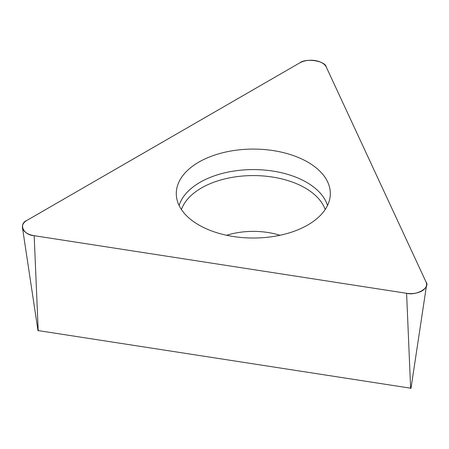 <?xml version="1.0" encoding="UTF-8"?>
<svg xmlns="http://www.w3.org/2000/svg" width="449" height="449" viewBox="0 0 449 449"><rect width="100%" height="100%" fill="white"/><g stroke="black" fill="none" stroke-linecap="round" stroke-linejoin="round"><path stroke-width="0.67" d="M410.981 388.25L38.092 330.565M426.067 282.056L326.277 67.041A15.9 9.182 0 0 0 299.679 62.927L27.047 220.33A15.9 9.182 0 0 0 22.45 227.615A15.9 9.182 0 0 0 34.175 235.686L406.592 293.298A15.9 9.182 0 0 0 426.55 285.227A15.9 9.182 0 0 0 426.067 282.056M273.245 150.6A77.026 44.468 0 0 0 176.378 195.753A77.026 44.468 0 0 0 253.309 238.026A77.026 44.468 0 0 0 330.234 195.753A77.026 44.468 0 0 0 273.245 150.6M34.175 235.686L406.592 293.298C416.352 295.947 430.658 287.691 426.067 282.056L326.277 67.041C325.373 60.84 305.831 57.814 299.679 62.927L27.047 220.33C18.196 223.883 23.432 235.164 34.175 235.686L38.216 330.834M410.639 388.447L406.592 293.298M179.112 205.496A75.353 43.502 180 0 1 272.807 171.069A75.353 43.502 180 0 1 327.501 205.496M325.177 209.548A73.316 42.329 0 0 0 272.279 177.018A73.316 42.329 0 0 0 181.435 209.548M226.627 235.276A56.091 32.384 180 0 1 267.823 232.481A56.091 32.384 180 0 1 279.985 235.276M38.008 330.694L22.45 227.615M410.992 388.306L426.55 285.227"/></g></svg>
